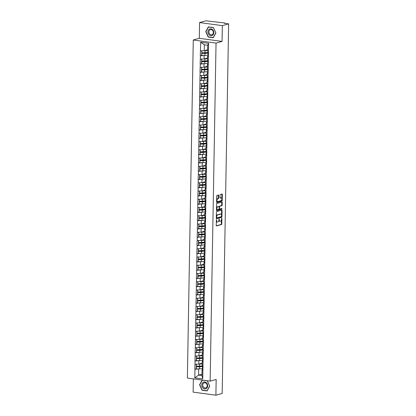 <?xml version="1.0" encoding="UTF-8"?>
<svg xmlns="http://www.w3.org/2000/svg" width="416" height="416" viewBox="0 0 416 416"><rect width="100%" height="100%" fill="white"/><g stroke="black" fill="none" stroke-linecap="round" stroke-linejoin="round"><path stroke-width="0.62" d="M216.481 219.58L216.18 225.514A0.53 0.276 97.7 0 0 216.45 225.95L221.52 224.526A0.53 0.276 97.7 0 0 221.811 223.928L221.91 218.416L221.718 218.109L221.504 219.242A1.69 0.879 97.7 0 1 220.574 221.156L220.147 221.27A1.69 0.879 97.7 0 1 219.955 221.286A1.69 0.879 97.7 0 1 219.279 219.866L219.097 218.842L218.884 219.976A1.69 0.879 97.7 0 1 217.953 221.889L217.532 222.009A1.69 0.879 97.7 0 1 217.334 222.024A1.69 0.879 97.7 0 1 216.658 220.6L216.481 219.58M218.681 195.452A0.53 0.276 97.7 0 0 218.405 195.01L216.986 195.411A0.53 0.276 97.7 0 0 216.694 196.009L216.585 202.134A0.53 0.276 97.7 0 0 216.861 202.576L221.931 201.152A0.53 0.276 97.7 0 0 222.222 200.554L222.326 194.428A0.53 0.276 97.7 0 0 222.056 193.986L220.34 194.47A0.53 0.276 97.7 0 0 220.048 195.068L220.002 197.688A0.53 0.276 97.7 0 0 220.272 198.13L221.125 197.891A1.414 0.738 97.7 0 1 221.291 197.876A1.414 0.738 97.7 0 1 221.848 199.222A1.414 0.738 97.7 0 1 221.078 200.668L217.74 201.604A1.414 0.738 97.7 0 1 217.573 201.614A1.414 0.738 97.7 0 1 217.017 200.273A1.414 0.738 97.7 0 1 217.786 198.827L218.343 198.671A0.53 0.276 97.7 0 0 218.634 198.073L218.681 195.452L218.223 195.39A0.53 0.276 97.7 0 0 218.166 195.078M222.066 41.397L222.342 25.641L228.628 23.878L222.175 393.432L215.894 395.2L216.169 379.444L210.142 381.139L216.039 43.092L222.066 41.397L199.3 38.319L193.274 40.014L216.039 43.092M216.705 211.552A0.53 0.276 97.7 0 0 216.414 212.15L216.304 218.275A0.53 0.276 97.7 0 0 216.58 218.712L221.65 217.287A0.53 0.276 97.7 0 0 221.941 216.689L222.045 210.569A0.53 0.276 97.7 0 0 221.775 210.127L216.705 211.552M216.445 210.205L216.554 204.079A0.53 0.276 97.7 0 1 216.845 203.481L221.915 202.056A0.53 0.276 97.7 0 1 222.186 202.498L222.144 205.119A0.53 0.276 97.7 0 1 221.853 205.717L219.794 206.294A0.53 0.276 97.7 0 0 219.502 206.892L219.471 208.629A0.53 0.276 97.7 0 0 219.747 209.071L221.931 208.463L221.874 209.196L216.72 210.642A0.53 0.276 97.7 0 1 216.445 210.205M193.274 40.014L187.372 378.061L210.142 381.139M201.656 55.448L200.434 55.848L205.343 55.416M200.299 55.827L200.673 42.234L208.598 43.306L202.738 378.919L194.818 377.848L194.964 369.257L199.872 368.826M196.18 368.857L194.964 369.257M194.828 369.236L195.109 361.01L200.018 360.578M196.326 360.61L195.109 361.01M194.974 360.989L195.255 352.763L200.164 352.331M196.472 352.362L195.255 352.763M195.114 352.742L195.395 344.516L200.304 344.084M196.617 344.115L195.395 344.516M195.26 344.495L195.541 336.268L200.45 335.837M196.758 335.868L195.541 336.268M195.406 336.248L195.686 328.021L200.595 327.59M196.903 327.621L195.686 328.021M195.551 328L195.827 319.774L200.736 319.342M197.049 319.374L195.827 319.774M195.692 319.753L195.972 311.522L200.881 311.09M197.189 311.126L195.972 311.522M195.837 311.506L196.118 303.274L201.027 302.843M197.335 302.879L196.118 303.274M195.983 303.259L196.264 295.027L201.167 294.596M197.48 294.632L196.264 295.027M196.123 295.012L196.404 286.78L201.313 286.348M197.621 286.38L196.404 286.78M196.269 286.764L196.55 278.533L201.458 278.101M197.766 278.132L196.55 278.533M196.414 278.517L196.695 270.286L201.599 269.854M197.912 269.885L196.695 270.286M196.555 270.265L196.836 262.038L201.744 261.607M198.052 261.638L196.836 262.038M196.7 262.018L196.981 253.791L201.89 253.36M198.198 253.391L196.981 253.791M196.846 253.77L197.127 245.544L202.036 245.112M198.344 245.144L197.127 245.544M196.986 245.523L197.267 237.297L202.176 236.865M198.484 236.896L197.267 237.297M197.132 237.276L197.413 229.05L202.322 228.618M198.63 228.649L197.413 229.05M197.278 229.029L197.558 220.802L202.467 220.371M198.775 220.402L197.558 220.802M197.418 220.782L197.699 212.55L202.608 212.118M198.921 212.155L197.699 212.55M197.564 212.534L197.844 204.303L202.753 203.871M199.061 203.908L197.844 204.303M197.709 204.287L197.99 196.056L202.899 195.624M199.207 195.66L197.99 196.056M197.85 196.04L198.13 187.808L203.039 187.377M199.352 187.408L198.13 187.808M197.995 187.793L198.276 179.561L203.185 179.13M199.493 179.161L198.276 179.561M198.141 179.546L198.422 171.314L203.33 170.882M199.638 170.914L198.422 171.314M198.286 171.293L198.567 163.067L203.471 162.635M199.784 162.666L198.567 163.067M198.427 163.046L198.708 154.82L203.616 154.388M199.924 154.419L198.708 154.82M198.572 154.799L198.853 146.572L203.762 146.141M200.07 146.172L198.853 146.572M198.718 146.552L198.999 138.325L203.902 137.894M200.216 137.925L198.999 138.325M198.858 138.304L199.139 130.078L204.048 129.646M200.356 129.678L199.139 130.078M199.004 130.057L199.285 121.831L204.194 121.399M200.502 121.43L199.285 121.831M199.15 121.81L199.43 113.578L204.334 113.147M200.647 113.183L199.43 113.578M199.29 113.563L199.571 105.331L204.48 104.9M200.788 104.936L199.571 105.331M199.436 105.316L199.716 97.084L204.625 96.652M200.933 96.689L199.716 97.084M199.581 97.068L199.862 88.837L204.771 88.405M201.079 88.442L199.862 88.837M199.722 88.821L200.002 80.59L204.911 80.158M201.219 80.189L200.002 80.59M199.867 80.574L200.148 72.342L205.057 71.911M201.365 71.942L200.148 72.342M200.013 72.327L200.294 64.095L205.202 63.664M201.51 63.695L200.294 64.095M200.153 64.074L200.434 55.848M208.265 55.999L207.516 56.207L208.359 56.919M208.302 60.143L207.459 59.431L207.516 56.207M204.147 55.754L204.09 58.978L207.485 58.022M200.382 59.072L204.09 58.978M208.125 64.246L207.376 64.454L208.213 65.166M208.161 68.39L207.319 67.678L207.376 64.454M204.006 64.002L203.949 67.226L207.34 66.269M200.236 67.319L203.949 67.226M207.979 72.493L207.23 72.701L208.073 73.414M208.016 76.638L207.173 75.925L207.23 72.701M203.861 72.249L203.804 75.473L207.199 74.516M200.091 75.566L203.804 75.473M207.834 80.74L207.085 80.948L207.927 81.661M207.87 84.885L207.028 84.178L207.085 80.948M203.715 80.496L203.658 83.72L207.054 82.768M199.95 83.814L203.658 83.72M207.693 88.988L206.939 89.196L207.782 89.908M207.73 93.132L206.887 92.425L206.939 89.196M203.57 88.743L203.518 91.967L206.908 91.016M199.805 92.061L203.518 91.967M207.548 97.235L206.799 97.448L207.641 98.155M207.584 101.379L206.742 100.672L206.799 97.448M203.429 96.99L203.372 100.214L206.768 99.263M199.659 100.313L203.372 100.214M207.402 105.482L206.653 105.695L207.496 106.402M207.438 109.632L206.596 108.919L206.653 105.695M203.284 105.238L203.226 108.462L206.622 107.51M199.514 108.56L203.226 108.462M207.262 113.729L206.508 113.942L207.35 114.65M207.293 117.879L206.456 117.166L206.508 113.942M203.138 113.485L203.086 116.709L206.476 115.757M199.373 116.808L203.086 116.709M207.116 121.976L206.367 122.19L207.21 122.897M207.152 126.126L206.31 125.414L206.367 122.19M202.998 121.732L202.94 124.956L206.336 124.004M199.228 125.055L202.94 124.956M206.97 130.224L206.222 130.437L207.064 131.149M207.007 134.373L206.164 133.661L206.222 130.437M202.852 129.979L202.795 133.203L206.19 132.252M199.082 133.302L202.795 133.203M206.83 138.471L206.076 138.684L206.918 139.396M206.861 142.62L206.024 141.908L206.076 138.684M202.706 138.226L202.654 141.456L206.045 140.499M198.942 141.549L202.654 141.456M206.684 146.718L205.936 146.931L206.778 147.644M206.721 150.868L205.878 150.155L205.936 146.931M202.566 146.474L202.509 149.703L205.904 148.746M198.796 149.796L202.509 149.703M206.539 154.97L205.79 155.178L206.632 155.891M206.575 159.115L205.733 158.402L205.79 155.178M202.42 154.726L202.363 157.95L205.759 156.993M198.65 158.044L202.363 157.95M206.398 163.218L205.644 163.426L206.487 164.138M206.43 167.362L205.587 166.65L205.644 163.426M202.275 162.973L202.218 166.197L205.613 165.24M198.51 166.291L202.218 166.197M206.253 171.465L205.504 171.673L206.346 172.385M206.289 175.609L205.447 174.897L205.504 171.673M202.134 171.22L202.077 174.444L205.473 173.488M198.364 174.538L202.077 174.444M206.107 179.712L205.358 179.92L206.201 180.632M206.144 183.856L205.301 183.149L205.358 179.92M201.989 179.468L201.932 182.692L205.327 181.74M198.219 182.785L201.932 182.692M205.962 187.959L205.213 188.167L206.055 188.88M205.998 192.104L205.156 191.396L205.213 188.167M201.843 187.715L201.786 190.939L205.182 189.987M198.078 191.032L201.786 190.939M205.821 196.206L205.072 196.414L205.91 197.127M205.858 200.351L205.015 199.644L205.072 196.414M201.703 195.962L201.646 199.186L205.036 198.234M197.933 199.28L201.646 199.186M205.676 204.454L204.927 204.667L205.769 205.374M205.712 208.598L204.87 207.891L204.927 204.667M201.557 204.209L201.5 207.433L204.896 206.482M197.787 207.532L201.5 207.433M205.53 212.701L204.781 212.914L205.624 213.621M205.566 216.85L204.724 216.138L204.781 212.914M201.412 212.456L201.354 215.68L204.75 214.729M197.647 215.779L201.354 215.68M205.39 220.948L204.641 221.161L205.478 221.868M205.426 225.098L204.584 224.385L204.641 221.161M201.271 220.704L201.214 223.928L204.604 222.976M197.501 224.026L201.214 223.928M205.244 229.195L204.495 229.408L205.338 230.121M205.28 233.345L204.438 232.632L204.495 229.408M201.126 228.951L201.068 232.175L204.464 231.223M197.356 232.274L201.068 232.175M205.098 237.442L204.35 237.656L205.192 238.368M205.135 241.592L204.292 240.88L204.35 237.656M200.98 237.198L200.923 240.427L204.318 239.47M197.215 240.521L200.923 240.427M204.958 245.69L204.204 245.903L205.046 246.615M204.994 249.839L204.152 249.127L204.204 245.903M200.834 245.445L200.782 248.674L204.173 247.718M197.07 248.768L200.782 248.674M204.812 253.942L204.064 254.15L204.906 254.862M204.849 258.086L204.006 257.374L204.064 254.15M200.694 253.692L200.637 256.922L204.032 255.965M196.924 257.015L200.637 256.922M204.667 262.189L203.918 262.397L204.76 263.11M204.703 266.334L203.861 265.621L203.918 262.397M200.548 261.945L200.491 265.169L203.887 264.212M196.778 265.262L200.491 265.169M204.526 270.436L203.772 270.644L204.615 271.357M204.558 274.581L203.72 273.868L203.772 270.644M200.403 270.192L200.351 273.416L203.741 272.459M196.638 273.51L200.351 273.416M204.381 278.684L203.632 278.892L204.474 279.604M204.417 282.828L203.575 282.121L203.632 278.892M200.262 278.439L200.205 281.663L203.601 280.712M196.492 281.757L200.205 281.663M204.235 286.931L203.486 287.139L204.329 287.851M204.272 291.075L203.429 290.368L203.486 287.139M200.117 286.686L200.06 289.91L203.455 288.959M196.347 290.004L200.06 289.91M204.095 295.178L203.341 295.386L204.183 296.098M204.126 299.322L203.289 298.615L203.341 295.386M199.971 294.934L199.919 298.158L203.31 297.206M196.206 298.251L199.919 298.158M203.949 303.425L203.2 303.638L204.043 304.346M203.986 307.57L203.143 306.862L203.2 303.638M199.831 303.181L199.774 306.405L203.169 305.453M196.061 306.504L199.774 306.405M203.804 311.672L203.055 311.886L203.897 312.593M203.84 315.822L202.998 315.11L203.055 311.886M199.685 311.428L199.628 314.652L203.024 313.7M195.915 314.751L199.628 314.652M203.658 319.92L202.909 320.133L203.752 320.84M203.694 324.069L202.852 323.357L202.909 320.133M199.54 319.675L199.482 322.899L202.878 321.948M195.775 322.998L199.482 322.899M203.518 328.167L202.769 328.38L203.606 329.092M203.554 332.316L202.712 331.604L202.769 328.38M199.399 327.922L199.342 331.146L202.738 330.195M195.629 331.245L199.342 331.146M203.372 336.414L202.623 336.627L203.466 337.34M203.408 340.564L202.566 339.851L202.623 336.627M199.254 336.17L199.196 339.399L202.592 338.442M195.484 339.492L199.196 339.399M203.226 344.661L202.478 344.874L203.32 345.587M203.263 348.811L202.42 348.098L202.478 344.874M199.108 344.417L199.051 347.646L202.446 346.689M195.343 347.74L199.051 347.646M203.086 352.914L202.337 353.122L203.174 353.834M203.122 357.058L202.28 356.346L202.337 353.122M198.968 352.664L198.91 355.893L202.301 354.936M195.198 355.987L198.91 355.893M202.94 361.161L202.192 361.369L203.034 362.081M202.977 365.305L202.134 364.593L202.192 361.369M198.822 360.916L198.765 364.14L202.16 363.184M195.052 364.234L198.765 364.14M202.795 369.408L202.046 369.616L202.888 370.328M198.676 369.164L198.572 375.107L201.942 375.565L202.046 369.616M201.968 374.156L198.572 375.107L194.818 377.848M201.942 375.565L202.738 378.919M193.357 378.872L193.123 392.122L215.894 395.2M222.342 25.641L199.576 22.568L205.858 20.8L224.578 22.958L224.952 23.093L224.37 23.301L228.628 23.878M199.576 22.568L199.3 38.319M208.447 51.896L207.605 51.184L207.709 45.235L204.339 44.782L204.235 50.731L207.631 49.774M207.709 45.235L208.598 43.306M200.522 50.825L204.235 50.731M200.673 42.234L204.339 44.782M202.181 380.063L199.576 384.779L202.025 390.224L207.1 390.91L209.726 386.152L207.298 380.754M213.262 37.742L215.888 32.984L213.439 27.539L208.369 26.853L205.743 31.616L208.187 37.06L213.262 37.742M216.258 221.14A1.69 0.879 97.7 0 0 216.876 221.962L217.334 222.024M218.858 220.314A1.69 0.879 97.7 0 0 219.497 221.229L219.955 221.286M216.237 225.826L221.068 224.468A0.53 0.276 97.7 0 0 221.359 223.87L221.426 219.872M221.515 214.88L221.593 210.506A0.53 0.276 97.7 0 0 221.536 210.194M216.362 218.582L221.192 217.225A0.53 0.276 97.7 0 0 221.484 216.627L221.489 216.518M216.71 217.594L216.902 217.901L221.354 216.648L221.567 215.478A1.69 0.879 97.7 0 0 220.896 214.058A1.69 0.879 97.7 0 0 220.698 214.068L217.651 214.926A1.69 0.879 97.7 0 0 216.72 216.84L216.71 217.594L216.32 217.537M216.315 217.781L216.819 217.89M220.896 214.058L220.438 213.996A1.69 0.879 97.7 0 0 220.241 214.011L220.698 214.068M216.341 216.143A1.69 0.879 97.7 0 1 217.199 214.864L220.241 214.011M219.06 206.705A0.53 0.276 97.7 0 1 219.341 206.232L221.395 205.655A0.53 0.276 97.7 0 0 221.686 205.057L221.733 202.436A0.53 0.276 97.7 0 0 221.676 202.124M219.071 208.863A0.53 0.276 97.7 0 0 219.289 209.009L219.627 209.056M216.502 210.517L221.421 209.134L221.603 208.551M217.662 206.892A1.414 0.738 97.7 0 0 216.892 208.338A1.414 0.738 97.7 0 0 217.448 209.685A1.414 0.738 97.7 0 0 217.61 209.669L218.79 209.342A0.53 0.276 97.7 0 0 219.081 208.744L219.107 207.002A0.53 0.276 97.7 0 0 218.837 206.565L217.204 206.83A1.414 0.738 97.7 0 0 216.486 207.917M216.471 208.915A1.414 0.738 97.7 0 0 216.991 209.622L217.448 209.685M218.499 206.518A0.53 0.276 97.7 0 0 218.379 206.502L218.837 206.565M217.204 206.83L218.379 206.502M216.627 199.789A1.414 0.738 97.7 0 1 217.334 198.765L217.89 198.609A0.53 0.276 97.7 0 0 218.182 198.011L218.223 195.39M216.606 200.907A1.414 0.738 97.7 0 0 217.121 201.557L217.573 201.614M220.99 197.87A1.414 0.738 97.7 0 0 220.834 197.813A1.414 0.738 97.7 0 0 220.672 197.829L221.125 197.891M220.059 198L220.672 197.829M221.801 198.526L221.874 194.366A0.53 0.276 97.7 0 0 221.816 194.054M216.648 202.446L221.473 201.089A0.53 0.276 97.7 0 0 221.764 200.491L221.78 199.644M199.836 384.706L199.576 384.779M202.462 390.104L202.025 390.224M208.629 36.936L208.187 37.06M202.654 365.784L201.765 366.262A3.609 0.676 1 0 1 199.274 366.657L196.134 366.761L199.477 366.808A4.415 0.827 1 0 0 202.53 366.324L202.644 366.262M202.155 363.355L201.812 363.537A3.609 0.676 -179 0 1 199.514 363.927M202.608 368.295L202.493 368.358A4.415 0.827 -179 0 1 199.446 368.846L196.305 368.945L196.342 366.912M202.66 365.576L202.556 364.946M196.305 368.945L196.134 366.761M202.946 366.787A4.415 0.827 1 0 0 202.634 367.089A4.415 0.827 1 0 0 202.706 367.245L203.076 367.614M202.634 367.089L202.597 369.122A4.415 0.827 1 0 0 202.67 369.278L203.039 369.647M202.15 363.766A4.415 0.827 -179 0 1 199.529 364.088L198.879 364.109M202.665 365.045L202.644 366.402A4.415 0.827 1 0 0 202.722 366.558L203.086 366.928M196.18 364.208L196.352 366.226L199.493 366.122A4.415 0.827 1 0 0 202.54 365.638M196.352 366.226L196.388 364.203M202.8 357.536L201.911 358.015A3.609 0.676 1 0 1 199.415 358.41L196.279 358.514L199.623 358.561A4.415 0.827 1 0 0 202.675 358.077L202.79 358.015M202.301 355.108L201.958 355.29A3.609 0.676 -179 0 1 199.659 355.68M202.753 360.048L202.639 360.11A4.415 0.827 -179 0 1 199.586 360.594L196.451 360.698L196.487 358.665M202.8 357.328L202.696 356.699M196.451 360.698L196.279 358.514M203.091 358.54A4.415 0.827 1 0 0 202.774 358.842A4.415 0.827 1 0 0 202.852 358.998L203.216 359.367M202.774 358.842L202.738 360.875A4.415 0.827 1 0 0 202.816 361.031L203.18 361.4M202.296 355.519A4.415 0.827 -179 0 1 199.67 355.836L199.02 355.862M202.81 356.798L202.784 358.15A4.415 0.827 1 0 0 202.862 358.311L203.232 358.68M196.321 355.956L196.498 357.978L199.633 357.874A4.415 0.827 1 0 0 202.686 357.391M196.498 357.978L196.534 355.95M202.94 349.289L202.051 349.768A3.609 0.676 1 0 1 199.56 350.163L196.628 350.418L199.768 350.314A4.415 0.827 1 0 0 202.821 349.83L202.935 349.768M202.446 346.861L202.103 347.043A3.609 0.676 -179 0 1 199.805 347.433M202.899 351.801L202.784 351.863A4.415 0.827 -179 0 1 199.732 352.347L196.596 352.451L196.628 350.418M202.946 349.081L202.842 348.452M196.596 352.451L196.425 350.267M203.237 350.293A4.415 0.827 1 0 0 202.92 350.594A4.415 0.827 1 0 0 202.998 350.75L203.362 351.12M202.92 350.594L202.883 352.628A4.415 0.827 1 0 0 202.961 352.784L203.325 353.153M202.436 347.272A4.415 0.827 -179 0 1 199.815 347.589L199.165 347.61M202.956 348.551L202.93 349.903A4.415 0.827 1 0 0 203.008 350.064L203.372 350.433M196.466 347.708L196.643 349.731L199.779 349.627A4.415 0.827 1 0 0 202.831 349.144M196.643 349.731L196.68 347.703M203.086 341.037L202.197 341.52A3.609 0.676 1 0 1 199.706 341.916L196.565 342.02L199.909 342.066A4.415 0.827 1 0 0 202.961 341.583L203.076 341.52M202.587 338.614L202.244 338.796A3.609 0.676 -179 0 1 199.945 339.186M203.039 343.554L202.925 343.616A4.415 0.827 -179 0 1 199.878 344.1L196.737 344.204L196.773 342.17M203.091 340.829L202.987 340.205M196.737 344.204L196.565 342.02M203.377 342.046A4.415 0.827 1 0 0 203.065 342.342A4.415 0.827 1 0 0 203.138 342.503L203.507 342.872M203.065 342.342L203.029 344.38A4.415 0.827 1 0 0 203.102 344.536L203.471 344.906M202.582 339.024A4.415 0.827 -179 0 1 199.961 339.342L199.311 339.362M203.096 340.298L203.076 341.656A4.415 0.827 1 0 0 203.154 341.817L203.518 342.186M196.612 339.461L196.784 341.484L199.924 341.38A4.415 0.827 1 0 0 202.977 340.891M196.784 341.484L196.82 339.456M203.232 332.79L202.342 333.273A3.609 0.676 1 0 1 199.846 333.668L196.711 333.772L200.054 333.819A4.415 0.827 1 0 0 203.107 333.336L203.221 333.273M202.732 330.361L202.389 330.548A3.609 0.676 -179 0 1 200.091 330.938M203.185 335.306L203.07 335.369A4.415 0.827 -179 0 1 200.018 335.852L196.882 335.956L196.919 333.923M203.232 332.582L203.128 331.958M196.882 335.956L196.711 333.772M203.523 333.798A4.415 0.827 1 0 0 203.206 334.095A4.415 0.827 1 0 0 203.284 334.256L203.648 334.625M203.206 334.095L203.169 336.133A4.415 0.827 1 0 0 203.247 336.289L203.611 336.658M202.727 330.772A4.415 0.827 -179 0 1 200.101 331.094L199.456 331.115M203.242 332.051L203.221 333.408A4.415 0.827 1 0 0 203.294 333.57L203.663 333.939M196.758 331.214L196.929 333.237L200.065 333.133A4.415 0.827 1 0 0 203.117 332.644M196.929 333.237L196.966 331.209M203.372 324.542L202.483 325.026A3.609 0.676 1 0 1 199.992 325.421L197.059 325.676L200.2 325.572A4.415 0.827 1 0 0 203.252 325.083L203.367 325.021M202.878 322.114L202.535 322.301A3.609 0.676 -179 0 1 200.236 322.691M203.33 327.059L203.216 327.122A4.415 0.827 -179 0 1 200.164 327.605L197.028 327.709L197.059 325.676M203.377 324.334L203.273 323.71M197.028 327.709L196.856 325.525M203.668 325.551A4.415 0.827 1 0 0 203.351 325.848A4.415 0.827 1 0 0 203.429 326.009L203.793 326.378M203.351 325.848L203.315 327.886A4.415 0.827 1 0 0 203.393 328.042L203.757 328.411M202.868 322.525A4.415 0.827 -179 0 1 200.247 322.847L199.597 322.868M203.388 323.804L203.362 325.161A4.415 0.827 1 0 0 203.44 325.317L203.804 325.686M196.898 322.967L197.075 324.984L200.21 324.886A4.415 0.827 1 0 0 203.263 324.397M197.075 324.984L197.111 322.962M203.278 382.273A3.5 2.912 -105.7 0 0 202.114 386.823A3.5 2.912 -105.7 0 0 206.138 388.627A3.5 2.912 -105.7 0 0 207.303 384.077A3.5 2.912 -105.7 0 0 203.278 382.273M203.887 382.975A2.647 2.205 -105.7 0 0 202.92 386.199A2.647 2.205 -105.7 0 0 205.686 387.925A2.647 2.205 -105.7 0 0 206.05 387.78A2.647 2.205 -105.7 0 0 207.022 384.556A2.647 2.205 -105.7 0 0 204.256 382.824A2.647 2.205 -105.7 0 0 203.887 382.975M209.622 386.116L207.08 390.728L202.166 390.062L199.794 384.784L202.337 380.177L207.251 380.838L209.7 386.095M209.446 29.11A3.5 2.912 -105.7 0 0 208.281 33.654A3.5 2.912 -105.7 0 0 212.3 35.459A3.5 2.912 -105.7 0 0 213.465 30.909A3.5 2.912 -105.7 0 0 209.446 29.11M210.054 29.806A2.647 2.205 -105.7 0 0 209.082 33.03A2.647 2.205 -105.7 0 0 211.853 34.762A2.647 2.205 -105.7 0 0 212.217 34.616A2.647 2.205 -105.7 0 0 213.184 31.387A2.647 2.205 -105.7 0 0 210.418 29.661A2.647 2.205 -105.7 0 0 210.054 29.806M215.79 32.947L213.247 37.56L208.328 36.894L205.956 31.621L208.499 27.009L213.418 27.674L215.862 32.926M208.827 26.915L208.499 27.009M203.518 316.295L202.628 316.779A3.609 0.676 1 0 1 200.138 317.174L196.997 317.278L200.34 317.325A4.415 0.827 1 0 0 203.393 316.836L203.507 316.774M203.018 313.867L202.675 314.054A3.609 0.676 -179 0 1 200.377 314.444M203.476 318.812L203.356 318.874A4.415 0.827 -179 0 1 200.309 319.358L197.168 319.462L197.205 317.429M203.523 316.087L203.419 315.463M197.168 319.462L196.997 317.278M203.809 317.304A4.415 0.827 1 0 0 203.497 317.6A4.415 0.827 1 0 0 203.57 317.762L203.939 318.131M203.497 317.6L203.46 319.639A4.415 0.827 1 0 0 203.538 319.795L203.902 320.164M203.013 314.278A4.415 0.827 -179 0 1 200.392 314.6L199.742 314.621M203.528 315.557L203.507 316.914A4.415 0.827 1 0 0 203.585 317.07L203.949 317.439M197.044 314.72L197.215 316.737L200.356 316.633A4.415 0.827 1 0 0 203.408 316.15M197.215 316.737L197.252 314.714M203.663 308.048L202.774 308.532A3.609 0.676 1 0 1 200.278 308.927L197.142 309.031L200.486 309.078A4.415 0.827 1 0 0 203.538 308.589L203.653 308.526M203.164 305.62L202.821 305.807A3.609 0.676 -179 0 1 200.522 306.197M203.616 310.565L203.502 310.627A4.415 0.827 -179 0 1 200.45 311.111L197.314 311.215L197.35 309.176M203.663 307.84L203.564 307.216M197.314 311.215L197.142 309.031M203.954 309.052A4.415 0.827 1 0 0 203.637 309.353A4.415 0.827 1 0 0 203.715 309.509L204.079 309.878M203.637 309.353L203.601 311.392A4.415 0.827 1 0 0 203.679 311.548L204.043 311.917M203.159 306.03A4.415 0.827 -179 0 1 200.533 306.353L199.888 306.374M203.674 307.31L203.653 308.667A4.415 0.827 1 0 0 203.726 308.823L204.095 309.192M197.189 306.472L197.361 308.49L200.496 308.386A4.415 0.827 1 0 0 203.549 307.902M197.361 308.49L197.397 306.467M203.804 299.801L202.914 300.279A3.609 0.676 1 0 1 200.424 300.68L197.496 300.929L200.632 300.825A4.415 0.827 1 0 0 203.684 300.342L203.798 300.279M203.31 297.372L202.966 297.56A3.609 0.676 -179 0 1 200.668 297.95M203.762 302.318L203.648 302.38A4.415 0.827 -179 0 1 200.595 302.864L197.46 302.968L197.496 300.929M203.809 299.593L203.705 298.969M197.46 302.968L197.288 300.784M204.1 300.804A4.415 0.827 1 0 0 203.783 301.106A4.415 0.827 1 0 0 203.861 301.262L204.225 301.631M203.783 301.106L203.746 303.139A4.415 0.827 1 0 0 203.824 303.3L204.188 303.67M203.299 297.783A4.415 0.827 -179 0 1 200.678 298.106L200.028 298.126M203.819 299.062L203.793 300.42A4.415 0.827 1 0 0 203.871 300.576L204.235 300.945M197.33 298.225L197.506 300.243L200.642 300.139A4.415 0.827 1 0 0 203.694 299.655M197.506 300.243L197.543 298.22M203.949 291.554L203.06 292.032A3.609 0.676 1 0 1 200.569 292.432L197.636 292.682L200.777 292.578A4.415 0.827 1 0 0 203.824 292.094L203.939 292.032M203.45 289.125L203.107 289.312A3.609 0.676 -179 0 1 200.808 289.702M203.908 294.07L203.788 294.133A4.415 0.827 -179 0 1 200.741 294.616L197.6 294.72L197.636 292.682M203.954 291.346L203.85 290.722M197.6 294.72L197.428 292.531M204.24 292.557A4.415 0.827 1 0 0 203.928 292.859A4.415 0.827 1 0 0 204.001 293.015L204.37 293.384M203.928 292.859L203.892 294.892A4.415 0.827 1 0 0 203.97 295.053L204.334 295.422M203.445 289.536A4.415 0.827 -179 0 1 200.824 289.858L200.174 289.879M203.965 290.815L203.939 292.172A4.415 0.827 1 0 0 204.017 292.328L204.381 292.698M197.475 289.978L197.652 291.996L200.788 291.892A4.415 0.827 1 0 0 203.84 291.408M197.652 291.996L197.683 289.973M204.095 283.306L203.206 283.785A3.609 0.676 1 0 1 200.71 284.18L197.574 284.284L200.918 284.331A4.415 0.827 1 0 0 203.97 283.847L204.084 283.785M203.596 280.878L203.252 281.065A3.609 0.676 -179 0 1 200.954 281.45M204.048 285.823L203.934 285.88A4.415 0.827 -179 0 1 200.881 286.369L197.746 286.473L197.782 284.435M204.095 283.098L203.996 282.474M197.746 286.473L197.574 284.284M204.386 284.31A4.415 0.827 1 0 0 204.069 284.612A4.415 0.827 1 0 0 204.147 284.768L204.511 285.137M204.069 284.612L204.038 286.645A4.415 0.827 1 0 0 204.11 286.806L204.48 287.175M203.59 281.289A4.415 0.827 -179 0 1 200.964 281.611L200.32 281.632M204.105 282.568L204.084 283.925A4.415 0.827 1 0 0 204.157 284.081L204.526 284.45M197.621 281.731L197.792 283.748L200.933 283.644A4.415 0.827 1 0 0 203.98 283.161M197.792 283.748L197.829 281.726M204.235 275.059L203.351 275.538A3.609 0.676 1 0 1 200.855 275.933L197.928 276.188L201.063 276.084A4.415 0.827 1 0 0 204.116 275.6L204.23 275.538M203.741 272.631L203.398 272.818A3.609 0.676 -179 0 1 201.1 273.203M204.194 277.571L204.079 277.633A4.415 0.827 -179 0 1 201.027 278.122L197.891 278.226L197.928 276.188M204.24 274.851L204.136 274.227M197.891 278.226L197.72 276.037M204.532 276.063A4.415 0.827 1 0 0 204.214 276.364A4.415 0.827 1 0 0 204.292 276.52L204.656 276.89M204.214 276.364L204.178 278.398A4.415 0.827 1 0 0 204.256 278.559L204.62 278.928M203.731 273.042A4.415 0.827 -179 0 1 201.11 273.364L200.46 273.385M204.251 274.321L204.225 275.678A4.415 0.827 1 0 0 204.303 275.834L204.667 276.203M197.761 273.484L197.938 275.501L201.074 275.397A4.415 0.827 1 0 0 204.126 274.914M197.938 275.501L197.974 273.478M204.381 266.812L203.492 267.29A3.609 0.676 1 0 1 201.001 267.686L197.86 267.79L201.209 267.836A4.415 0.827 1 0 0 204.256 267.353L204.37 267.29M203.882 264.384L203.538 264.571A3.609 0.676 -179 0 1 201.24 264.956M204.339 269.324L204.225 269.386A4.415 0.827 -179 0 1 201.172 269.875L198.032 269.974L198.068 267.94M204.386 266.604L204.282 265.98M198.032 269.974L197.86 267.79M204.672 267.816A4.415 0.827 1 0 0 204.36 268.117A4.415 0.827 1 0 0 204.433 268.273L204.802 268.642M204.36 268.117L204.324 270.15A4.415 0.827 1 0 0 204.402 270.312L204.766 270.681M203.876 264.794A4.415 0.827 -179 0 1 201.256 265.117L200.606 265.138M204.396 266.074L204.37 267.431A4.415 0.827 1 0 0 204.448 267.587L204.812 267.956M197.907 265.236L198.084 267.254L201.219 267.15A4.415 0.827 1 0 0 204.272 266.666M198.084 267.254L198.115 265.231M204.526 258.565L203.637 259.043A3.609 0.676 1 0 1 201.141 259.438L198.214 259.693L201.349 259.589A4.415 0.827 1 0 0 204.402 259.106L204.516 259.043M204.027 256.136L203.684 256.318A3.609 0.676 -179 0 1 201.386 256.708M204.48 261.076L204.365 261.139A4.415 0.827 -179 0 1 201.313 261.628L198.177 261.726L198.214 259.693M204.526 258.357L204.428 257.728M198.177 261.726L198.006 259.542M204.818 259.568A4.415 0.827 1 0 0 204.5 259.87A4.415 0.827 1 0 0 204.578 260.026L204.942 260.395M204.5 259.87L204.469 261.903A4.415 0.827 1 0 0 204.542 262.059L204.911 262.428M204.022 256.547A4.415 0.827 -179 0 1 201.396 256.864L200.751 256.89M204.537 257.826L204.516 259.178A4.415 0.827 1 0 0 204.589 259.34L204.958 259.709M198.052 256.984L198.224 259.007L201.365 258.903A4.415 0.827 1 0 0 204.412 258.419M198.224 259.007L198.26 256.979M204.667 250.318L203.783 250.796A3.609 0.676 1 0 1 201.287 251.191L198.359 251.446L201.495 251.342A4.415 0.827 1 0 0 204.547 250.858L204.662 250.796M204.173 247.889L203.83 248.071A3.609 0.676 -179 0 1 201.531 248.461M204.625 252.829L204.511 252.892A4.415 0.827 -179 0 1 201.458 253.375L198.323 253.479L198.359 251.446M204.672 250.11L204.568 249.48M198.323 253.479L198.151 251.295M204.963 251.321A4.415 0.827 1 0 0 204.646 251.623A4.415 0.827 1 0 0 204.724 251.779L205.088 252.148M204.646 251.623L204.61 253.656A4.415 0.827 1 0 0 204.688 253.812L205.052 254.181M204.162 248.3A4.415 0.827 -179 0 1 201.542 248.617L200.892 248.643M204.682 249.579L204.656 250.931A4.415 0.827 1 0 0 204.734 251.092L205.098 251.462M198.193 248.737L198.37 250.76L201.505 250.656A4.415 0.827 1 0 0 204.558 250.172M198.37 250.76L198.406 248.732M204.812 242.065L203.923 242.549A3.609 0.676 1 0 1 201.432 242.944L198.5 243.199L201.64 243.095A4.415 0.827 1 0 0 204.688 242.611L204.807 242.549M204.313 239.642L203.97 239.824A3.609 0.676 -179 0 1 201.672 240.214M204.771 244.582L204.656 244.644A4.415 0.827 -179 0 1 201.604 245.128L198.463 245.232L198.5 243.199M204.818 241.862L204.714 241.233M198.463 245.232L198.297 243.048M205.109 243.074A4.415 0.827 1 0 0 204.792 243.37A4.415 0.827 1 0 0 204.87 243.532L205.234 243.901M204.792 243.37L204.755 245.409A4.415 0.827 1 0 0 204.833 245.565L205.197 245.934M204.308 240.053A4.415 0.827 -179 0 1 201.687 240.37L201.037 240.391M204.828 241.332L204.802 242.684A4.415 0.827 1 0 0 204.88 242.845L205.244 243.214M198.338 240.49L198.515 242.512L201.651 242.408A4.415 0.827 1 0 0 204.703 241.92M198.515 242.512L198.546 240.484M204.958 233.818L204.069 234.302A3.609 0.676 1 0 1 201.578 234.697L198.437 234.801L201.781 234.848A4.415 0.827 1 0 0 204.833 234.364L204.948 234.302M204.459 231.39L204.116 231.577A3.609 0.676 -179 0 1 201.817 231.967M204.911 236.335L204.797 236.397A4.415 0.827 -179 0 1 201.75 236.881L198.609 236.985L198.645 234.952M204.963 233.61L204.859 232.986M198.609 236.985L198.437 234.801M205.249 234.827A4.415 0.827 1 0 0 204.932 235.123A4.415 0.827 1 0 0 205.01 235.284L205.374 235.654M204.932 235.123L204.901 237.162A4.415 0.827 1 0 0 204.974 237.318L205.343 237.687M204.454 231.806A4.415 0.827 -179 0 1 201.828 232.123L201.183 232.144M204.968 233.08L204.948 234.437A4.415 0.827 1 0 0 205.026 234.598L205.39 234.967M198.484 232.242L198.656 234.265L201.796 234.161A4.415 0.827 1 0 0 204.844 233.672M198.656 234.265L198.692 232.237M205.104 225.571L204.214 226.054A3.609 0.676 1 0 1 201.718 226.45L198.791 226.704L201.926 226.6A4.415 0.827 1 0 0 204.979 226.112L205.093 226.054M204.604 223.142L204.261 223.33A3.609 0.676 -179 0 1 201.963 223.72M205.057 228.088L204.942 228.15A4.415 0.827 -179 0 1 201.89 228.634L198.754 228.738L198.791 226.704M205.104 225.363L205 224.739M198.754 228.738L198.583 226.554M205.395 226.58A4.415 0.827 1 0 0 205.078 226.876A4.415 0.827 1 0 0 205.156 227.037L205.52 227.406M205.078 226.876L205.041 228.914A4.415 0.827 1 0 0 205.119 229.07L205.483 229.44M204.594 223.553A4.415 0.827 -179 0 1 201.973 223.876L201.323 223.896M205.114 224.832L205.088 226.19A4.415 0.827 1 0 0 205.166 226.346L205.53 226.715M198.624 223.995L198.801 226.013L201.937 225.914A4.415 0.827 1 0 0 204.989 225.425M198.801 226.013L198.838 223.99M205.244 217.324L204.355 217.807A3.609 0.676 1 0 1 201.864 218.202L198.931 218.457L202.072 218.353A4.415 0.827 1 0 0 205.119 217.864L205.239 217.802M204.75 214.895L204.402 215.082A3.609 0.676 -179 0 1 202.108 215.472M205.202 219.84L205.088 219.903A4.415 0.827 -179 0 1 202.036 220.386L198.9 220.49L198.931 218.457M205.249 217.116L205.145 216.492M198.9 220.49L198.728 218.306M205.54 218.332A4.415 0.827 1 0 0 205.223 218.629A4.415 0.827 1 0 0 205.301 218.79L205.665 219.159M205.223 218.629L205.187 220.667A4.415 0.827 1 0 0 205.265 220.823L205.629 221.192M204.74 215.306A4.415 0.827 -179 0 1 202.119 215.628L201.469 215.649M205.26 216.585L205.234 217.942A4.415 0.827 1 0 0 205.312 218.098L205.676 218.468M198.77 215.748L198.947 217.766L202.082 217.667A4.415 0.827 1 0 0 205.135 217.178M198.947 217.766L198.978 215.743M205.39 209.076L204.5 209.56A3.609 0.676 1 0 1 202.01 209.955L198.869 210.059L202.212 210.106A4.415 0.827 1 0 0 205.265 209.617L205.379 209.555M204.89 206.648L204.547 206.835A3.609 0.676 -179 0 1 202.249 207.225M205.343 211.593L205.228 211.656A4.415 0.827 -179 0 1 202.181 212.139L199.04 212.243L199.077 210.205M205.395 208.868L205.291 208.244M199.04 212.243L198.869 210.059M205.681 210.085A4.415 0.827 1 0 0 205.369 210.382A4.415 0.827 1 0 0 205.442 210.543L205.811 210.912M205.369 210.382L205.332 212.42A4.415 0.827 1 0 0 205.405 212.576L205.774 212.945M204.885 207.059A4.415 0.827 -179 0 1 202.264 207.381L201.614 207.402M205.4 208.338L205.379 209.695A4.415 0.827 1 0 0 205.457 209.851L205.821 210.22M198.916 207.501L199.087 209.518L202.228 209.414A4.415 0.827 1 0 0 205.275 208.931M199.087 209.518L199.124 207.496M205.535 200.829L204.646 201.308A3.609 0.676 1 0 1 202.15 201.708L199.014 201.812L202.358 201.859A4.415 0.827 1 0 0 205.41 201.37L205.525 201.308M205.036 198.401L204.693 198.588A3.609 0.676 -179 0 1 202.394 198.978M205.488 203.346L205.374 203.408A4.415 0.827 -179 0 1 202.322 203.892L199.186 203.996L199.222 201.958M205.535 200.621L205.431 199.997M199.186 203.996L199.014 201.812M205.826 201.833A4.415 0.827 1 0 0 205.509 202.134A4.415 0.827 1 0 0 205.587 202.29L205.951 202.66M205.509 202.134L205.473 204.173A4.415 0.827 1 0 0 205.551 204.329L205.915 204.698M205.031 198.812A4.415 0.827 -179 0 1 202.405 199.134L201.755 199.155M205.546 200.091L205.525 201.448A4.415 0.827 1 0 0 205.598 201.604L205.967 201.973M199.061 199.254L199.233 201.271L202.368 201.167A4.415 0.827 1 0 0 205.421 200.684M199.233 201.271L199.269 199.248M205.676 192.582L204.786 193.06A3.609 0.676 1 0 1 202.296 193.461L199.363 193.71L202.504 193.606A4.415 0.827 1 0 0 205.556 193.123L205.67 193.06M205.182 190.154L204.838 190.341A3.609 0.676 -179 0 1 202.54 190.731M205.634 195.099L205.52 195.161A4.415 0.827 -179 0 1 202.467 195.645L199.332 195.749L199.363 193.71M205.681 192.374L205.577 191.75M199.332 195.749L199.16 193.56M205.972 193.586A4.415 0.827 1 0 0 205.655 193.887A4.415 0.827 1 0 0 205.733 194.043L206.097 194.412M205.655 193.887L205.618 195.92A4.415 0.827 1 0 0 205.696 196.082L206.06 196.451M205.171 190.564A4.415 0.827 -179 0 1 202.55 190.887L201.9 190.908M205.691 191.844L205.665 193.201A4.415 0.827 1 0 0 205.743 193.357L206.107 193.726M199.202 191.006L199.378 193.024L202.514 192.92A4.415 0.827 1 0 0 205.566 192.436M199.378 193.024L199.415 191.001M205.821 184.335L204.932 184.813A3.609 0.676 1 0 1 202.441 185.214L199.508 185.463L202.644 185.359A4.415 0.827 1 0 0 205.696 184.876L205.811 184.813M205.322 181.906L204.979 182.094A3.609 0.676 -179 0 1 202.68 182.478M205.78 186.852L205.66 186.914A4.415 0.827 -179 0 1 202.613 187.398L199.472 187.502L199.508 185.463M205.826 184.127L205.722 183.503M199.472 187.502L199.3 185.312M206.112 185.338A4.415 0.827 1 0 0 205.8 185.64A4.415 0.827 1 0 0 205.873 185.796L206.242 186.165M205.8 185.64L205.764 187.673A4.415 0.827 1 0 0 205.837 187.834L206.206 188.204M205.317 182.317A4.415 0.827 -179 0 1 202.696 182.64L202.046 182.66M205.832 183.596L205.811 184.954A4.415 0.827 1 0 0 205.889 185.11L206.253 185.479M199.347 182.759L199.519 184.777L202.66 184.673A4.415 0.827 1 0 0 205.712 184.189M199.519 184.777L199.555 182.754M205.967 176.088L205.078 176.566A3.609 0.676 1 0 1 202.582 176.961L199.654 177.216L202.79 177.112A4.415 0.827 1 0 0 205.842 176.628L205.956 176.566M205.468 173.659L205.124 173.846A3.609 0.676 -179 0 1 202.826 174.231M205.92 178.599L205.806 178.662A4.415 0.827 -179 0 1 202.753 179.15L199.618 179.254L199.654 177.216M205.967 175.88L205.868 175.256M199.618 179.254L199.446 177.065M206.258 177.091A4.415 0.827 1 0 0 205.941 177.393A4.415 0.827 1 0 0 206.019 177.549L206.383 177.918M205.941 177.393L205.904 179.426A4.415 0.827 1 0 0 205.982 179.587L206.346 179.956M205.462 174.07A4.415 0.827 -179 0 1 202.836 174.392L202.192 174.413M205.977 175.349L205.956 176.706A4.415 0.827 1 0 0 206.029 176.862L206.398 177.232M199.493 174.512L199.664 176.53L202.8 176.426A4.415 0.827 1 0 0 205.852 175.942M199.664 176.53L199.701 174.507M206.107 167.84L205.218 168.319A3.609 0.676 1 0 1 202.727 168.714L199.794 168.969L202.935 168.865A4.415 0.827 1 0 0 205.988 168.381L206.102 168.319M205.613 165.412L205.27 165.599A3.609 0.676 -179 0 1 202.972 165.984M206.066 170.352L205.951 170.414A4.415 0.827 -179 0 1 202.899 170.903L199.763 171.007L199.794 168.969M206.112 167.632L206.008 167.008M199.763 171.007L199.592 168.818M206.404 168.844A4.415 0.827 1 0 0 206.086 169.146A4.415 0.827 1 0 0 206.164 169.302L206.528 169.671M206.086 169.146L206.05 171.179A4.415 0.827 1 0 0 206.128 171.34L206.492 171.709M205.603 165.823A4.415 0.827 -179 0 1 202.982 166.145L202.332 166.166M206.123 167.102L206.097 168.459A4.415 0.827 1 0 0 206.175 168.615L206.539 168.984M199.633 166.265L199.81 168.282L202.946 168.178A4.415 0.827 1 0 0 205.998 167.695M199.81 168.282L199.846 166.26M206.253 159.593L205.364 160.072A3.609 0.676 1 0 1 202.873 160.467L199.732 160.571L203.081 160.618A4.415 0.827 1 0 0 206.128 160.134L206.242 160.072M205.754 157.165L205.41 157.347A3.609 0.676 -179 0 1 203.112 157.737M206.211 162.105L206.092 162.167A4.415 0.827 -179 0 1 203.044 162.656L199.904 162.755L199.94 160.722M206.258 159.385L206.154 158.756M199.904 162.755L199.732 160.571M206.544 160.597A4.415 0.827 1 0 0 206.232 160.898A4.415 0.827 1 0 0 206.305 161.054L206.674 161.424M206.232 160.898L206.196 162.932A4.415 0.827 1 0 0 206.274 163.088L206.638 163.457M205.748 157.576A4.415 0.827 -179 0 1 203.128 157.893L202.478 157.919M206.263 158.855L206.242 160.212A4.415 0.827 1 0 0 206.32 160.368L206.684 160.737M199.779 158.018L199.95 160.035L203.091 159.931A4.415 0.827 1 0 0 206.144 159.448M199.95 160.035L199.987 158.007M206.398 151.346L205.509 151.824A3.609 0.676 1 0 1 203.013 152.22L200.086 152.474L203.221 152.37A4.415 0.827 1 0 0 206.274 151.887L206.388 151.824M205.899 148.918L205.556 149.1A3.609 0.676 -179 0 1 203.258 149.49M206.352 153.858L206.237 153.92A4.415 0.827 -179 0 1 203.185 154.404L200.049 154.508L200.086 152.474M206.398 151.138L206.3 150.509M200.049 154.508L199.878 152.324M206.69 152.35A4.415 0.827 1 0 0 206.372 152.651A4.415 0.827 1 0 0 206.45 152.807L206.814 153.176M206.372 152.651L206.336 154.684A4.415 0.827 1 0 0 206.414 154.84L206.778 155.21M205.894 149.328A4.415 0.827 -179 0 1 203.268 149.646L202.623 149.672M206.409 150.608L206.388 151.96A4.415 0.827 1 0 0 206.461 152.121L206.83 152.49M199.924 149.765L200.096 151.788L203.232 151.684A4.415 0.827 1 0 0 206.284 151.2M200.096 151.788L200.132 149.76M206.539 143.099L205.65 143.577A3.609 0.676 1 0 1 203.159 143.972L200.023 144.076L203.367 144.123A4.415 0.827 1 0 0 206.419 143.64L206.534 143.577M206.045 140.67L205.702 140.852A3.609 0.676 -179 0 1 203.403 141.242M206.497 145.61L206.383 145.673A4.415 0.827 -179 0 1 203.33 146.156L200.195 146.26L200.231 144.227M206.544 142.891L206.44 142.262M200.195 146.26L200.023 144.076M206.835 144.102A4.415 0.827 1 0 0 206.518 144.404A4.415 0.827 1 0 0 206.596 144.56L206.96 144.929M206.518 144.404L206.482 146.437A4.415 0.827 1 0 0 206.56 146.593L206.924 146.962M206.034 141.081A4.415 0.827 -179 0 1 203.414 141.398L202.764 141.419M206.554 142.36L206.528 143.712A4.415 0.827 1 0 0 206.606 143.874L206.97 144.243M200.065 141.518L200.242 143.541L203.377 143.437A4.415 0.827 1 0 0 206.43 142.948M200.242 143.541L200.278 141.513M206.684 134.846L205.795 135.33A3.609 0.676 1 0 1 203.304 135.725L200.164 135.829L203.512 135.876A4.415 0.827 1 0 0 206.56 135.392L206.674 135.33M206.185 132.418L205.842 132.605A3.609 0.676 -179 0 1 203.544 132.995M206.643 137.363L206.523 137.426A4.415 0.827 -179 0 1 203.476 137.909L200.335 138.013L200.372 135.98M206.69 134.638L206.586 134.014M200.335 138.013L200.164 135.829M206.976 135.855A4.415 0.827 1 0 0 206.664 136.152A4.415 0.827 1 0 0 206.736 136.313L207.106 136.682M206.664 136.152L206.627 138.19A4.415 0.827 1 0 0 206.705 138.346L207.069 138.715M206.18 132.834A4.415 0.827 -179 0 1 203.559 133.151L202.909 133.172M206.7 134.108L206.674 135.465A4.415 0.827 1 0 0 206.752 135.626L207.116 135.996M200.21 133.271L200.387 135.294L203.523 135.19A4.415 0.827 1 0 0 206.575 134.701M200.387 135.294L200.418 133.266M206.83 126.599L205.941 127.083A3.609 0.676 1 0 1 203.445 127.478L200.309 127.582L203.653 127.629A4.415 0.827 1 0 0 206.705 127.145L206.82 127.083M206.331 124.171L205.988 124.358A3.609 0.676 -179 0 1 203.689 124.748M206.783 129.116L206.669 129.178A4.415 0.827 -179 0 1 203.616 129.662L200.481 129.766L200.517 127.733M206.83 126.391L206.731 125.767M200.481 129.766L200.309 127.582M207.121 127.608A4.415 0.827 1 0 0 206.804 127.904A4.415 0.827 1 0 0 206.882 128.066L207.246 128.435M206.804 127.904L206.773 129.943A4.415 0.827 1 0 0 206.846 130.099L207.215 130.468M206.326 124.582A4.415 0.827 -179 0 1 203.7 124.904L203.055 124.925M206.84 125.861L206.82 127.218A4.415 0.827 1 0 0 206.892 127.379L207.262 127.748M200.356 125.024L200.528 127.041L203.668 126.942A4.415 0.827 1 0 0 206.716 126.454M200.528 127.041L200.564 125.018M206.97 118.352L206.086 118.836A3.609 0.676 1 0 1 203.59 119.231L200.663 119.486L203.798 119.382A4.415 0.827 1 0 0 206.851 118.893L206.965 118.83M206.476 115.924L206.133 116.111A3.609 0.676 -179 0 1 203.835 116.501M206.929 120.869L206.814 120.931A4.415 0.827 -179 0 1 203.762 121.415L200.626 121.519L200.663 119.486M206.976 118.144L206.872 117.52M200.626 121.519L200.455 119.335M207.267 119.361A4.415 0.827 1 0 0 206.95 119.657A4.415 0.827 1 0 0 207.028 119.818L207.392 120.188M206.95 119.657L206.913 121.696A4.415 0.827 1 0 0 206.991 121.852L207.355 122.221M206.466 116.334A4.415 0.827 -179 0 1 203.845 116.657L203.195 116.678M206.986 117.614L206.96 118.971A4.415 0.827 1 0 0 207.038 119.127L207.402 119.496M200.496 116.776L200.673 118.794L203.809 118.695A4.415 0.827 1 0 0 206.861 118.206M200.673 118.794L200.71 116.771M207.116 110.105L206.227 110.588A3.609 0.676 1 0 1 203.736 110.984L200.595 111.088L203.944 111.134A4.415 0.827 1 0 0 206.991 110.646L207.111 110.583M206.617 107.676L206.274 107.864A3.609 0.676 -179 0 1 203.975 108.254M207.074 112.622L206.96 112.684A4.415 0.827 -179 0 1 203.908 113.168L200.767 113.272L200.803 111.238M207.121 109.897L207.017 109.273M200.767 113.272L200.595 111.088M207.412 111.114A4.415 0.827 1 0 0 207.095 111.41A4.415 0.827 1 0 0 207.168 111.571L207.537 111.94M207.095 111.41L207.059 113.448A4.415 0.827 1 0 0 207.137 113.604L207.501 113.974M206.612 108.087A4.415 0.827 -179 0 1 203.991 108.41L203.341 108.43M207.132 109.366L207.106 110.724A4.415 0.827 1 0 0 207.184 110.88L207.548 111.249M200.642 108.529L200.819 110.547L203.954 110.443A4.415 0.827 1 0 0 207.007 109.959M200.819 110.547L200.85 108.524M207.262 101.858L206.372 102.336A3.609 0.676 1 0 1 203.876 102.736L200.741 102.84L204.084 102.887A4.415 0.827 1 0 0 207.137 102.398L207.251 102.336M206.762 99.429L206.419 99.616A3.609 0.676 -179 0 1 204.121 100.006M207.215 104.374L207.1 104.437A4.415 0.827 -179 0 1 204.048 104.92L200.912 105.024L200.949 102.986M207.267 101.65L207.163 101.026M200.912 105.024L200.741 102.84M207.553 102.861A4.415 0.827 1 0 0 207.236 103.163A4.415 0.827 1 0 0 207.314 103.319L207.678 103.688M207.236 103.163L207.204 105.201A4.415 0.827 1 0 0 207.277 105.357L207.646 105.726M206.757 99.84A4.415 0.827 -179 0 1 204.131 100.162L203.486 100.183M207.272 101.119L207.251 102.476A4.415 0.827 1 0 0 207.324 102.632L207.693 103.002M200.788 100.282L200.959 102.3L204.1 102.196A4.415 0.827 1 0 0 207.147 101.712M200.959 102.3L200.996 100.277M207.402 93.61L206.518 94.089A3.609 0.676 1 0 1 204.022 94.489L200.886 94.593L204.23 94.635A4.415 0.827 1 0 0 207.282 94.151L207.397 94.089M206.908 91.182L206.565 91.369A3.609 0.676 -179 0 1 204.266 91.759M207.36 96.127L207.246 96.19A4.415 0.827 -179 0 1 204.194 96.673L201.058 96.777L201.094 94.739M207.407 93.402L207.303 92.778M201.058 96.777L200.886 94.593M207.698 94.614A4.415 0.827 1 0 0 207.381 94.916A4.415 0.827 1 0 0 207.459 95.072L207.823 95.441M207.381 94.916L207.345 96.949A4.415 0.827 1 0 0 207.423 97.11L207.787 97.479M206.898 91.593A4.415 0.827 -179 0 1 204.277 91.915L203.627 91.936M207.418 92.872L207.392 94.229A4.415 0.827 1 0 0 207.47 94.385L207.834 94.754M200.928 92.035L201.105 94.052L204.24 93.948A4.415 0.827 1 0 0 207.293 93.465M201.105 94.052L201.141 92.03M207.548 85.363L206.658 85.842A3.609 0.676 1 0 1 204.168 86.242L201.235 86.492L204.376 86.388A4.415 0.827 1 0 0 207.423 85.904L207.542 85.842M207.054 82.935L206.705 83.122A3.609 0.676 -179 0 1 204.412 83.507M207.506 87.88L207.392 87.942A4.415 0.827 -179 0 1 204.339 88.426L201.204 88.53L201.235 86.492M207.553 85.155L207.449 84.531M201.204 88.53L201.032 86.341M207.844 86.367A4.415 0.827 1 0 0 207.527 86.668A4.415 0.827 1 0 0 207.605 86.824L207.969 87.194M207.527 86.668L207.49 88.702A4.415 0.827 1 0 0 207.568 88.863L207.932 89.232M207.043 83.346A4.415 0.827 -179 0 1 204.422 83.668L203.772 83.689M207.563 84.625L207.537 85.982A4.415 0.827 1 0 0 207.615 86.138L207.979 86.507M201.074 83.788L201.25 85.805L204.386 85.701A4.415 0.827 1 0 0 207.438 85.218M201.25 85.805L201.282 83.782M207.693 77.116L206.804 77.594A3.609 0.676 1 0 1 204.313 77.99L201.172 78.094L204.516 78.14A4.415 0.827 1 0 0 207.568 77.657L207.683 77.594M207.194 74.688L206.851 74.875A3.609 0.676 -179 0 1 204.552 75.26M207.646 79.628L207.532 79.69A4.415 0.827 -179 0 1 204.485 80.179L201.344 80.283L201.38 78.244M207.698 76.908L207.594 76.284M201.344 80.283L201.172 78.094M207.984 78.12A4.415 0.827 1 0 0 207.667 78.421A4.415 0.827 1 0 0 207.745 78.577L208.109 78.946M207.667 78.421L207.636 80.454A4.415 0.827 1 0 0 207.709 80.616L208.078 80.985M207.189 75.098A4.415 0.827 -179 0 1 204.563 75.421L203.918 75.442M207.704 76.378L207.683 77.735A4.415 0.827 1 0 0 207.761 77.891L208.125 78.26M201.219 75.54L201.391 77.558L204.532 77.454A4.415 0.827 1 0 0 207.579 76.97M201.391 77.558L201.427 75.535M207.839 68.869L206.95 69.347A3.609 0.676 1 0 1 204.454 69.742L201.318 69.846L204.662 69.893A4.415 0.827 1 0 0 207.714 69.41L207.828 69.347M207.34 66.44L206.996 66.628A3.609 0.676 -179 0 1 204.698 67.012M207.792 71.38L207.678 71.443A4.415 0.827 -179 0 1 204.625 71.932L201.49 72.036L201.526 69.997M207.839 68.661L207.735 68.037M201.49 72.036L201.318 69.846M208.13 69.872A4.415 0.827 1 0 0 207.813 70.174A4.415 0.827 1 0 0 207.891 70.33L208.255 70.699M207.813 70.174L207.776 72.207A4.415 0.827 1 0 0 207.854 72.368L208.218 72.738M207.334 66.851A4.415 0.827 -179 0 1 204.708 67.174L204.058 67.194M207.849 68.13L207.823 69.488A4.415 0.827 1 0 0 207.901 69.644L208.265 70.013M201.36 67.293L201.536 69.311L204.672 69.207A4.415 0.827 1 0 0 207.724 68.723M201.536 69.311L201.573 67.288M207.979 60.622L207.09 61.1A3.609 0.676 1 0 1 204.599 61.495L201.666 61.75L204.807 61.646A4.415 0.827 1 0 0 207.854 61.162L207.974 61.1M207.485 58.193L207.137 58.375A3.609 0.676 -179 0 1 204.844 58.765M207.938 63.133L207.823 63.196A4.415 0.827 -179 0 1 204.771 63.684L201.635 63.783L201.666 61.75M207.984 60.414L207.88 59.784M201.635 63.783L201.464 61.599M208.276 61.625A4.415 0.827 1 0 0 207.958 61.927A4.415 0.827 1 0 0 208.036 62.083L208.4 62.452M207.958 61.927L207.922 63.96A4.415 0.827 1 0 0 208 64.116L208.364 64.485M207.475 58.604A4.415 0.827 -179 0 1 204.854 58.926L204.204 58.947M207.995 59.883L207.969 61.24A4.415 0.827 1 0 0 208.047 61.396L208.411 61.766M201.505 59.046L201.682 61.064L204.818 60.96A4.415 0.827 1 0 0 207.87 60.476M201.682 61.064L201.713 59.036M208.125 52.374L207.236 52.853A3.609 0.676 1 0 1 204.745 53.248L201.604 53.352L204.948 53.399A4.415 0.827 1 0 0 208 52.915L208.114 52.853M207.626 49.946L207.282 50.128A3.609 0.676 -179 0 1 204.984 50.518M208.078 54.886L207.964 54.948A4.415 0.827 -179 0 1 204.916 55.432L201.776 55.536L201.812 53.503M208.13 52.166L208.026 51.537M201.776 55.536L201.604 53.352M208.416 53.378A4.415 0.827 1 0 0 208.104 53.68A4.415 0.827 1 0 0 208.177 53.836L208.546 54.205M208.104 53.68L208.068 55.713A4.415 0.827 1 0 0 208.14 55.869L208.51 56.238M207.62 50.357A4.415 0.827 -179 0 1 205 50.674L204.35 50.7M208.135 51.636L208.114 52.988A4.415 0.827 1 0 0 208.192 53.149L208.556 53.518M201.651 50.794L201.822 52.816L204.963 52.712A4.415 0.827 1 0 0 208.01 52.229M201.822 52.816L201.859 50.788M216.268 220.548L216.658 220.6M218.915 219.102L219.289 219.154M218.884 219.814L219.279 219.866M221.536 218.364L221.91 218.416M221.359 223.87L221.811 223.928M221.068 224.468L221.52 224.526M216.299 219.835L216.668 219.887M221.593 210.506L222.045 210.569M221.484 216.627L221.941 216.689M221.192 217.225L221.65 217.287M217.199 214.864L217.651 214.926M216.33 216.788L216.72 216.84M221.733 202.436L222.186 202.498M221.686 205.057L222.144 205.119M221.395 205.655L221.853 205.717M219.341 206.232L219.794 206.294M219.097 206.835L219.502 206.892M219.081 208.577L219.471 208.629M221.421 209.134L221.874 209.196M218.182 198.011L218.634 198.073M217.89 198.609L218.343 198.671M217.334 198.765L217.786 198.827M221.874 194.366L222.326 194.428M221.764 200.491L222.222 200.554M221.473 201.089L221.931 201.152M202.493 368.358L202.53 366.324M199.446 368.846L199.477 366.808M202.67 369.278L202.706 367.245M202.722 366.558L202.743 365.108M199.493 366.122L199.529 364.088M202.639 360.11L202.675 358.077M199.586 360.594L199.623 358.561M202.816 361.031L202.852 358.998M202.862 358.311L202.888 356.86M199.633 357.874L199.67 355.836M202.784 351.863L202.821 349.83M199.732 352.347L199.768 350.314M202.961 352.784L202.998 350.75M203.008 350.064L203.034 348.613M199.779 349.627L199.815 347.589M202.925 343.616L202.961 341.583M199.878 344.1L199.909 342.066M203.102 344.536L203.138 342.503M203.154 341.817L203.174 340.366M199.924 341.38L199.961 339.342M203.07 335.369L203.107 333.336M200.018 335.852L200.054 333.819M203.247 336.289L203.284 334.256M203.294 333.57L203.32 332.119M200.065 333.133L200.101 331.094M203.216 327.122L203.252 325.083M200.164 327.605L200.2 325.572M203.393 328.042L203.429 326.009M203.44 325.317L203.466 323.872M200.21 324.886L200.247 322.847M203.356 318.874L203.393 316.836M200.309 319.358L200.34 317.325M203.538 319.795L203.57 317.762M203.585 317.07L203.611 315.624M200.356 316.633L200.392 314.6M203.502 310.627L203.538 308.589M200.45 311.111L200.486 309.078M203.679 311.548L203.715 309.509M203.726 308.823L203.752 307.377M200.496 308.386L200.533 306.353M203.648 302.38L203.684 300.342M200.595 302.864L200.632 300.825M203.824 303.3L203.861 301.262M203.871 300.576L203.897 299.13M200.642 300.139L200.678 298.106M203.788 294.133L203.824 292.094M200.741 294.616L200.777 292.578M203.97 295.053L204.001 293.015M204.017 292.328L204.043 290.883M200.788 291.892L200.824 289.858M203.934 285.88L203.97 283.847M200.881 286.369L200.918 284.331M204.11 286.806L204.147 284.768M204.157 284.081L204.183 282.636M200.933 283.644L200.964 281.611M204.079 277.633L204.116 275.6M201.027 278.122L201.063 276.084M204.256 278.559L204.292 276.52M204.303 275.834L204.329 274.388M201.074 275.397L201.11 273.364M204.225 269.386L204.256 267.353M201.172 269.875L201.209 267.836M204.402 270.312L204.433 268.273M204.448 267.587L204.474 266.136M201.219 267.15L201.256 265.117M204.365 261.139L204.402 259.106M201.313 261.628L201.349 259.589M204.542 262.059L204.578 260.026M204.589 259.34L204.615 257.889M201.365 258.903L201.396 256.864M204.511 252.892L204.547 250.858M201.458 253.375L201.495 251.342M204.688 253.812L204.724 251.779M204.734 251.092L204.76 249.642M201.505 250.656L201.542 248.617M204.656 244.644L204.688 242.611M201.604 245.128L201.64 243.095M204.833 245.565L204.87 243.532M204.88 242.845L204.906 241.394M201.651 242.408L201.687 240.37M204.797 236.397L204.833 234.364M201.75 236.881L201.781 234.848M204.974 237.318L205.01 235.284M205.026 234.598L205.046 233.147M201.796 234.161L201.828 232.123M204.942 228.15L204.979 226.112M201.89 228.634L201.926 226.6M205.119 229.07L205.156 227.037M205.166 226.346L205.192 224.9M201.937 225.914L201.973 223.876M205.088 219.903L205.119 217.864M202.036 220.386L202.072 218.353M205.265 220.823L205.301 218.79M205.312 218.098L205.338 216.653M202.082 217.667L202.119 215.628M205.228 211.656L205.265 209.617M202.181 212.139L202.212 210.106M205.405 212.576L205.442 210.543M205.457 209.851L205.478 208.406M202.228 209.414L202.264 207.381M205.374 203.408L205.41 201.37M202.322 203.892L202.358 201.859M205.551 204.329L205.587 202.29M205.598 201.604L205.624 200.158M202.368 201.167L202.405 199.134M205.52 195.161L205.556 193.123M202.467 195.645L202.504 193.606M205.696 196.082L205.733 194.043M205.743 193.357L205.769 191.911M202.514 192.92L202.55 190.887M205.66 186.914L205.696 184.876M202.613 187.398L202.644 185.359M205.837 187.834L205.873 185.796M205.889 185.11L205.91 183.664M202.66 184.673L202.696 182.64M205.806 178.662L205.842 176.628M202.753 179.15L202.79 177.112M205.982 179.587L206.019 177.549M206.029 176.862L206.055 175.417M202.8 176.426L202.836 174.392M205.951 170.414L205.988 168.381M202.899 170.903L202.935 168.865M206.128 171.34L206.164 169.302M206.175 168.615L206.201 167.164M202.946 168.178L202.982 166.145M206.092 162.167L206.128 160.134M203.044 162.656L203.081 160.618M206.274 163.088L206.305 161.054M206.32 160.368L206.346 158.917M203.091 159.931L203.128 157.893M206.237 153.92L206.274 151.887M203.185 154.404L203.221 152.37M206.414 154.84L206.45 152.807M206.461 152.121L206.487 150.67M203.232 151.684L203.268 149.646M206.383 145.673L206.419 143.64M203.33 146.156L203.367 144.123M206.56 146.593L206.596 144.56M206.606 143.874L206.632 142.423M203.377 143.437L203.414 141.398M206.523 137.426L206.56 135.392M203.476 137.909L203.512 135.876M206.705 138.346L206.736 136.313M206.752 135.626L206.778 134.176M203.523 135.19L203.559 133.151M206.669 129.178L206.705 127.145M203.616 129.662L203.653 127.629M206.846 130.099L206.882 128.066M206.892 127.379L206.918 125.928M203.668 126.942L203.7 124.904M206.814 120.931L206.851 118.893M203.762 121.415L203.798 119.382M206.991 121.852L207.028 119.818M207.038 119.127L207.064 117.681M203.809 118.695L203.845 116.657M206.96 112.684L206.991 110.646M203.908 113.168L203.944 111.134M207.137 113.604L207.168 111.571M207.184 110.88L207.21 109.434M203.954 110.443L203.991 108.41M207.1 104.437L207.137 102.398M204.048 104.92L204.084 102.887M207.277 105.357L207.314 103.319M207.324 102.632L207.35 101.187M204.1 102.196L204.131 100.162M207.246 96.19L207.282 94.151M204.194 96.673L204.23 94.635M207.423 97.11L207.459 95.072M207.47 94.385L207.496 92.94M204.24 93.948L204.277 91.915M207.392 87.942L207.423 85.904M204.339 88.426L204.376 86.388M207.568 88.863L207.605 86.824M207.615 86.138L207.641 84.692M204.386 85.701L204.422 83.668M207.532 79.69L207.568 77.657M204.485 80.179L204.516 78.14M207.709 80.616L207.745 78.577M207.761 77.891L207.782 76.445M204.532 77.454L204.563 75.421M207.678 71.443L207.714 69.41M204.625 71.932L204.662 69.893M207.854 72.368L207.891 70.33M207.901 69.644L207.927 68.198M204.672 69.207L204.708 67.174M207.823 63.196L207.854 61.162M204.771 63.684L204.807 61.646M208 64.116L208.036 62.083M208.047 61.396L208.073 59.946M204.818 60.96L204.854 58.926M207.964 54.948L208 52.915M204.916 55.432L204.948 53.399M208.14 55.869L208.177 53.836M208.192 53.149L208.213 51.698M204.963 52.712L205 50.674M224.947 23.379L224.952 23.093M216.403 217.844L216.856 217.901M219.227 209.014L219.684 209.076M218.442 206.497L218.899 206.56M220.834 197.813L221.291 197.876"/></g></svg>
